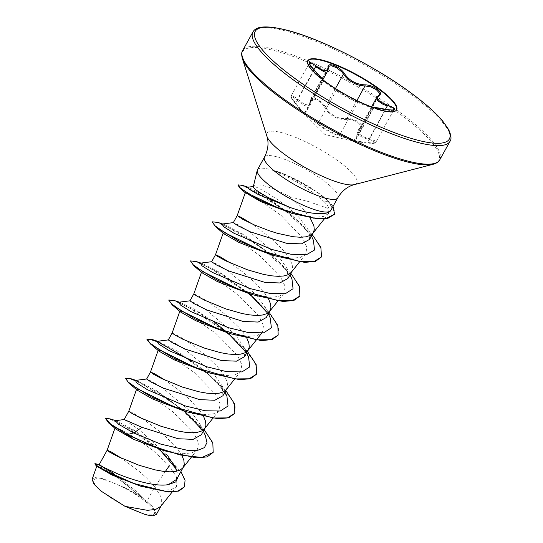 <?xml version="1.0" encoding="UTF-8"?>
<svg xmlns="http://www.w3.org/2000/svg" width="543" height="543" viewBox="0 0 543 543"><rect width="100%" height="100%" fill="white"/><g stroke="black" fill="none" stroke-linecap="round" stroke-linejoin="round"><path stroke-width="0.41" stroke-dasharray="2.71 2.04" d="M315.598 66.714L311.153 63.667L309.11 63.49L310.182 66.246L313.888 70.604C321.361 78.219 324.307 81.654 322.725 80.921L322.399 79.841L325.786 82.522A50.709 11.417 -151 0 1 324.809 81.803A50.709 11.417 -151 0 1 307.691 61.06A50.709 11.417 -151 0 1 307.813 60.857M359.514 128.528C361.434 126.981 360.885 125.019 357.864 122.623C354.423 120.315 350.859 119.297 347.181 119.555C337.196 119.955 329.601 115.788 324.381 107.052C321.429 100.536 309.761 96.002 310.481 101.643C309.503 107.955 305.023 107.426 297.035 100.048C290.125 94.625 289.602 95.819 295.467 103.625L304.806 114.532L308.465 116.772L317.132 123.505C323.709 129.22 331.305 133.388 339.911 135.994C345.518 137.732 357.179 142.266 353.805 141.397L367.258 142.992C376.822 143.637 377.351 142.449 368.846 139.422C358.163 136.558 355.047 132.926 359.514 128.528A0.848 0.692 -124.6 0 0 360.179 128.494L358.665 130.076L359.181 134.033L364.679 137.284L374.46 140.562L375.702 141.533L375.858 142.273L374.969 142.782L370.659 142.843L354.762 140.922L339.64 135.044C331.413 132.73 324.232 128.786 318.096 123.227L304.684 113.467C305.661 115.279 302.716 111.838 295.847 103.15L292.12 98.392L291.265 96.708L291.218 95.765L291.951 95.541L295.243 97.312L304.833 104.704L309.591 103.604L310.657 99.125L311.954 98.215L313.976 98.154L316.42 98.86L321.531 102.043L323.723 104.229L327.775 110.426C333.273 116.596 339.674 119.277 346.963 118.476L349.889 118.564L356.201 120.573L360.532 123.831L361.468 125.494L361.319 127.279L379.306 94.828M323.166 79.984L323.302 81.111L322.725 80.921L336.131 90.688C342.85 95.161 350.031 99.097 357.674 102.498L372.797 108.383L372.172 107.86L353.86 140.875L355.237 141.024L373.224 108.58L372.797 108.383C370.95 107.229 375.193 107.738 385.523 109.89L391.259 110.609L393.75 109.998L393.492 109.109L392.209 108.098L387.254 106.007M376.998 97.014L379.299 94.835M367.258 142.992L353.887 141.418A0.848 0.801 99.8 0 1 353.805 141.397L324.958 134.508L304.806 114.532A0.848 0.814 -39.8 0 1 304.684 113.467L304.99 114.797L304.44 113.182L304.684 113.467L322.725 80.921A0.848 0.814 122.2 0 0 322.569 79.828L323.071 79.909M373.17 107.507L374.229 108.193L373.598 108.071L369.559 106.632L357.437 101.555C350.154 98.439 343.366 94.72 337.074 90.389L322.569 79.828M106.231 494.659A34.623 7.792 29 0 0 148.85 514.771A34.623 7.792 29 0 0 142.056 498.902A34.623 7.792 29 0 0 99.437 478.79A34.623 7.792 29 0 0 106.231 494.659M257.463 169.796A41.92 9.435 -151 0 1 274.473 170.869L274.561 170.706A42.076 9.475 -151 0 1 282.964 173.604A42.076 9.475 -151 0 1 319.413 193.661A42.076 9.475 -151 0 1 320.234 194.265A42.076 9.475 -151 0 1 328.617 201.222L323.92 201.48C326.676 204.134 328.366 206.537 328.983 208.695L309.171 201.786L289.833 196.776A37.426 8.423 -151 0 0 253.472 186.263A37.426 8.423 -151 0 0 253.282 186.751M274.473 170.869L274.066 170.943A42.076 9.475 -151 0 1 319.23 193.987A42.076 9.475 -151 0 1 328.434 201.548L334.895 211.451L334.359 214.587M274.561 170.706L283.548 173.835L316.474 191.509L325.685 198.962C330.721 203.863 332.391 207.752 330.68 210.623L330.327 211.03M274.066 170.943C287.885 176.441 301.501 184.111 314.899 193.939L323.92 201.48M309.585 239.395L308.947 230.727L299.383 217.872C281.871 199.471 251.518 183.398 253.276 186.778M310.148 217.981L303.788 209.917L289.833 196.776M160.721 506.395L161.325 505.492L161.332 497.517L154.85 486.8L146.814 501.291A37.426 8.423 29 0 0 143.623 498.868A37.426 8.423 29 0 0 143.461 498.752L134.759 489.949L111.614 471.847L99.206 464.632M165.31 471.562L154.85 486.8L146.434 477.813L140.128 472.138L121.924 458.448M176.502 479.476L175.681 467.835L178.342 476.204M182.027 455.774L178.443 450.167L173.76 444.5L161.8 433.042L142.605 418.694L133.103 412.979L128.813 411.153M201.229 434.855L200.489 425.013L191.57 412.375L163.287 388.489L151.741 381.308L146.644 379.041M203.7 416.678L200.116 411.071L189.779 399.621L176.875 388.584L165.269 380.249M222.901 395.759L222.155 385.917L213.236 373.279L184.993 349.42L173.448 342.226L168.316 339.945M226.187 389.698L227.598 386.236L227.205 382.123L225.223 377.31L221.788 371.975L217.105 366.308L205.145 354.85L192.025 344.649L180.656 337.183L172.158 332.961M244.567 356.656L243.821 346.814L234.909 334.176L206.591 310.27L195.086 303.109L189.996 300.856M246.821 338.072L243.461 332.879L238.777 327.212L226.818 315.748L220.22 310.392L207.616 301.406L198.12 295.691L193.831 293.865M266.24 317.56L265.507 307.725L256.581 295.08L228.291 271.195L216.759 264.013L211.661 261.753M268.71 299.39L265.127 293.777L254.789 282.333L241.893 271.296L230.286 262.961M287.919 278.471L287.179 268.622L278.254 255.984L249.99 232.112L238.445 224.924L233.334 222.65M291.204 272.41L292.609 268.941L292.222 264.828L290.24 260.022L286.799 254.681L282.116 249.013L270.163 237.556L251.959 223.865M167.611 455.591L139.463 429.927L124.198 419.542M116.141 429.241L115.102 427.864L120.879 429.601L135.261 437.753L153.357 450.778L169.301 465.738L177.066 477.915L176.482 486.555L171.303 489.603L162.737 490.336L138.974 485.652M97.489 466.688L96.898 465.908L101.297 467.421L112.571 473.964L141.791 497.497L125.691 488.089L103.021 478.688L95.541 477.623L92.147 479.279M146.814 501.291L153.051 507.277L156.309 514.418M115.299 420.716L116.731 420.961L133.972 430.042L159.337 449.149M176.136 468.901L176.794 470.258M110.053 418.863L132.343 430.07L161.319 450.866L180.907 471.568M95.948 463.668L111.403 472.05L134.915 490.091L143.461 498.752M105.349 418.809L110.704 419.474L123.329 425.332L158.325 448.844M165.058 454.62L181.674 473.374L184.973 481.057L184.423 486.908M94.733 463.946L99.763 465.697L111.899 472.817L143.4 498.678M141.791 497.497L141.547 497.15M328.983 208.695L328.467 213.691L323.384 216.474L314.499 217.281L289.948 212.781M245.287 192.745L248.429 193.586L256.547 198.025L281.26 215.598L302.566 237.82L306.944 247.377L305.648 254.253L300.32 257.409L291.639 258.217L267.556 253.622M223.892 233.782L223.248 232.92L226.37 233.761L234.528 238.038L259.344 255.298L280.745 277.181L285.204 286.561L283.955 293.349L278.668 296.498L269.952 297.313L245.884 292.725M202.22 272.878L201.582 272.023L204.697 272.857L212.876 277.147L237.685 294.408L259.092 316.291L263.531 325.657L262.289 332.452L257.002 335.588L248.287 336.409L224.211 331.814M180.547 311.974L179.903 311.112L183.025 311.954L191.204 316.243L216.005 333.504L237.42 355.387L241.866 364.781L240.624 371.555L235.309 374.697L226.614 375.505L202.539 370.917M158.223 350.208L161.366 351.056L169.525 355.332L194.326 372.593L215.734 394.476L220.186 403.856L218.944 410.644L213.657 413.793L204.962 414.608L180.873 410.013M137.216 390.173L136.564 389.311L139.68 390.145L147.852 394.428L172.674 411.703L194.061 433.572L198.507 442.939L197.279 449.74L191.984 452.876L183.269 453.704L159.194 449.109M205.261 435.323L201.996 429.744M184.532 411.173L156.146 390.451L137.433 380.847L135.288 380.439M226.926 396.22L218.483 384.091L204.759 370.835L177.812 351.355L157.599 341.262M248.606 357.131L245.341 351.545M227.87 332.981L227.096 332.302M215.435 323.037L194.557 309.327L180.778 302.648L178.633 302.247M270.271 318.028L267.013 312.449M249.542 293.878L221.157 273.163L202.451 263.552L200.306 263.151M291.951 278.932L283.507 266.81L269.776 253.547L242.83 234.067L224.123 224.456L221.972 224.055M313.433 240.318L304.779 227.979L290.967 214.702L265.181 196.003L248.85 187.457L247.594 187.22M204.141 429.662L185.815 412.205L158.495 392.759L135.424 380.426M225.813 390.566L207.48 373.109L191.971 361.414M247.486 351.47L229.16 334.013L198.29 312.415L174.547 300.605M269.152 312.374L250.825 294.91L219.963 273.319L196.227 261.509M290.824 273.278L272.498 255.821L241.635 234.216L217.892 222.413M312.266 234.596L293.736 216.996L264.013 196.193L242.354 185.346M333.056 206.354L328.617 201.222L325.685 198.962M212.999 452.699L212.951 443.936L205.614 431.97L175.28 404.521L141.343 383.568L130.021 378.804L125.27 378.525M234.664 413.61L235.207 406.768L230.829 397.652L209.958 375.647L181.138 354.708L156.601 341.52M256.337 374.507L256.968 368.039L253.106 359.486L234.121 338.703M226.906 332.662L188.102 307.121L174.384 300.937L168.615 300.333M278.009 335.418L278.64 328.949L274.785 320.397L255.801 299.607M248.579 293.566L209.774 268.018L196.05 261.841L190.288 261.237M299.77 296.152L299.553 287.322L292.107 275.342L261.746 247.975L227.945 227.137L216.684 222.406L211.96 222.141M321.354 257.219L321.001 248.518L313.711 236.857L284.946 210.63L253.35 190.661L242.707 185.855L237.895 185.041M153.051 507.277A37.189 8.369 29 0 0 125.691 488.089M396.499 110.019A50.709 11.417 -151 0 1 396.39 110.229A50.709 11.417 -151 0 1 369.729 106.699A50.709 11.417 -151 0 1 325.807 82.536M310.582 99.247L328.563 66.809L327.979 70.447M355.203 141.01L353.887 141.418A0.848 0.801 99.8 0 0 354.762 140.922L372.797 108.383A0.848 0.808 -64.3 0 1 373.801 107.921M357.437 101.555A0.848 0.618 -66.8 0 1 357.674 102.498L339.64 135.044A0.848 0.618 106.1 0 0 339.911 135.994M393.75 109.998L375.858 142.273C374.846 143.081 375.111 143.888 367.278 143.006L385.774 109.333M337.074 90.389A0.848 0.638 -55.5 0 0 336.131 90.688L318.096 123.227A0.848 0.638 131.9 0 1 317.132 123.505M368.846 139.422L385.455 109.252M358.692 130.089L360.179 128.494A0.848 0.692 -124.6 0 0 360.382 128.243L378.423 95.697A0.848 0.726 59.7 0 1 378.688 95.405M314.241 70.108L295.446 103.618L304.698 114.716M347.181 119.555A0.848 0.523 83 0 1 346.963 118.476L356.921 100.523M313.908 69.755L297.035 100.048M324.381 107.052A0.848 0.495 153.5 0 0 325.4 106.652L335.452 88.516M328.42 67.8A0.848 0.719 -5.4 0 1 328.311 68.221L310.27 100.76A0.848 0.686 179.3 0 0 310.481 101.643M450.025 141.302A112.686 25.365 29 0 0 409.775 93.579A112.686 25.365 29 0 0 252.909 32.037M439.749 159.846A112.686 25.365 29 0 0 399.499 112.123A112.686 25.365 29 0 0 393.777 108.037M433.266 164.251A112.191 25.256 29 0 0 398.677 113.107A112.191 25.256 29 0 0 290.96 55.719A112.191 25.256 29 0 0 242.327 58.413M354.287 184.634A51.347 11.559 29 0 0 338.459 161.223A51.347 11.559 29 0 0 289.154 134.956A51.347 11.559 29 0 0 266.898 136.191M337.8 197.801A41.92 9.435 29 0 0 322.82 180.045A41.92 9.435 29 0 0 264.468 157.158M392.989 107.494A112.686 25.365 29 0 0 242.633 50.58M358.685 130.048L371.521 106.896M307.915 60.646L307.691 61.06M325.569 82.366L324.809 81.803M283.548 173.835L282.964 173.604M226.526 389.27L226.791 388.802M291.543 271.982L291.808 271.507M176.502 486.569L172.117 492.073M161.067 505.967L161.325 505.492M116.731 420.961L115.74 420.655M158.909 448.769L161.319 450.866M328.481 213.698L324.354 218.883M305.648 254.253L299.553 261.916M283.969 293.363L277.88 301.012M262.296 332.459L261.774 333.117M240.63 371.555L234.542 379.204M218.958 410.651L212.87 418.3M197.285 449.747L191.197 457.396M115.068 427.85L114.94 428.217M183.093 409.938L185.815 412.205M137.433 380.847L135.926 380.365M204.759 370.835L207.48 373.109M226.438 331.746L229.16 334.013M180.778 302.648L179.271 302.166M248.103 292.643L250.825 294.91M202.451 263.552L200.944 263.07M269.776 253.547L272.498 255.821M224.123 224.456L222.616 223.974M290.967 214.702L293.736 216.996M248.85 187.457L247.961 187.172M200.503 425.006L203.32 431.142M224.992 392.039L222.175 385.91M246.665 352.943L243.841 346.801M268.337 313.847L265.52 307.718M290.01 274.751L287.186 268.622M311.451 236.069L308.967 230.721M318.354 192.874L320.234 194.265M368.873 106.367L369.729 106.699M396.621 109.815L396.39 110.229M304.44 113.182L322.433 80.724M305.044 114.084L323.323 81.117M295.446 103.618C288.55 94.889 291.842 96.824 291.218 95.765L309.11 63.49M309.659 103.53L322.915 79.624M309.585 103.604L310.555 99.369M373.197 108.566L373.937 108.138L368.962 106.401M372.858 107.392L372.179 107.867"/><path stroke-width="0.81" d="M385.455 109.252L387.254 106.007L382.971 104.29L377.677 100.645L376.964 97.082L378.688 95.405A0.848 0.726 59.7 0 1 379.347 95.398C375.695 98.554 378.478 101.799 387.695 105.138C397.395 109.537 396.77 110.935 385.829 109.347C375.966 107.392 371.962 106.917 373.801 107.921M379.306 94.828L379.367 93.036L376.279 89.609L370.74 86.853L365.005 85.93C358.163 85.821 351.85 82.991 346.067 77.432L341.696 71.785L336.592 67.712L331.549 65.812L329.716 65.913L328.563 66.809M307.813 60.857A50.709 11.417 -151 0 1 378.274 88.753A50.709 11.417 -151 0 1 396.499 110.019M326.031 82.122A50.709 11.417 -151 0 1 307.915 60.646A50.709 11.417 -151 0 1 378.505 88.339A50.709 11.417 -151 0 1 396.621 109.815A50.709 11.417 -151 0 1 326.031 82.122M322.569 79.828C324.035 80.642 321.252 77.391 314.214 70.081C306.781 61.59 307.392 60.185 316.067 65.866C323.709 71.771 327.721 72.246 328.081 67.291C326.818 61.379 340.475 66.694 344.452 73.665C349.543 80.744 356.337 84.47 364.835 84.837C369.016 84.912 373.116 86.317 377.127 89.052C380.691 91.828 381.43 93.946 379.347 95.398M253.35 186.487L253.276 186.778A37.426 8.423 -151 0 1 253.282 186.751L257.253 170.346A41.92 9.435 -151 0 1 257.463 169.796L264.468 157.158A41.92 9.435 29 0 0 279.448 174.907A41.92 9.435 29 0 0 337.8 197.801C342.056 190.803 347.554 186.412 354.287 184.634L433.266 164.251C436.891 163.11 439.056 161.638 439.749 159.846L450.025 141.302C451.681 139.225 451.219 135.302 448.64 129.533L442.511 120.804C435.493 112.462 424.619 102.898 409.89 92.106C375.165 66.531 322.929 39.965 290.016 31.012C259.724 22.847 254.633 28.949 252.909 32.037A112.686 25.365 29 0 0 293.166 79.76A112.686 25.365 29 0 0 450.025 141.302M253.276 186.778C253.377 188.421 258.468 192.059 268.547 197.686L289.677 207.304C308.594 214.139 327.062 215.876 330.68 210.623A41.92 9.435 -151 0 1 330.436 210.915A41.92 9.435 -151 0 1 272.437 187.552A41.92 9.435 -151 0 1 257.253 170.346M337.8 197.801L330.68 210.623M233.334 222.65L237.658 225.603L250.364 231.847L286.378 243.25L301.474 243.882L309.585 239.395M251.959 223.865L241.465 217.499L237.257 215.632L243.006 219.46L254.226 224.877L269.28 230.748L277.425 233.314L293.118 236.721L299.96 237.243L305.716 236.85L310.128 235.472L312.877 233.314L314.282 229.845L313.895 225.732L310.148 217.981M99.206 464.632L103.652 467.326L116.501 473.333C132.56 480.216 156.296 487.085 168.391 484.587L176.502 479.476M175.681 467.835L167.611 455.591M121.924 458.448L111.43 452.081L107.222 450.215L109.442 452.02L117.96 456.588L139.246 465.331L155.461 469.946L163.09 471.304L169.932 471.826L175.681 471.433L180.1 470.055L182.848 467.896L184.253 464.428L183.867 460.315L182.027 455.774M142.001 427.334L133.68 432.934L118.679 424.341L115.299 420.716L124.198 419.522L142.001 427.334L178.084 438.737L193.152 439.355L201.229 434.855M124.171 419.529L128.813 411.16L131.114 412.924L139.632 417.486L160.918 426.235L177.133 430.85L184.763 432.201L191.604 432.73L197.353 432.337L201.765 430.959L204.663 428.61L205.926 425.332L205.532 421.219L203.7 416.678M146.644 379.041L150.981 382L163.674 388.238L199.709 399.634L214.797 400.266L222.901 395.759M165.269 380.249L154.775 373.883L150.567 372.023L152.787 373.828L161.305 378.39L182.591 387.139L198.806 391.754L206.435 393.105L213.277 393.634L219.026 393.234L223.438 391.863L226.187 389.698L234.542 379.204M168.316 339.945L172.626 342.891L185.346 349.135L221.408 360.545L236.476 361.17L244.567 356.656M168.296 339.932L172.158 332.961L174.459 334.732L182.977 339.294L204.263 348.043L220.478 352.651L228.101 354.009L234.949 354.538L240.698 354.138L245.11 352.767L248.002 350.418L249.271 347.14L248.877 343.027L246.821 338.072M189.996 300.856L194.292 303.788L207.019 310.039L243.115 321.449L258.163 322.067L266.24 317.56M189.962 300.836L193.824 293.865L196.132 295.636L204.65 300.198L225.936 308.947L242.151 313.555L249.773 314.913L256.615 315.442L262.371 315.042L266.783 313.671L269.532 311.506L270.937 308.037L270.55 303.931L268.71 299.39M211.661 261.753L215.978 264.699L228.691 270.943L264.76 282.346L279.842 282.971L287.919 278.471M230.286 262.961L219.793 256.595L215.585 254.728L217.804 256.54L226.322 261.102L247.608 269.851L263.823 274.459L271.446 275.817L278.287 276.346L284.043 275.946L288.455 274.575L291.204 272.41L299.553 261.916M115.068 427.85L107.134 450.262L99.179 464.618M156.601 341.52L149.827 339.219L146.943 339.429L150.506 343.99L173.095 357.871L207.765 372.593L174.072 359.799L158.868 351.07L158.223 350.208L150.479 372.064L146.617 379.028M223.234 232.913L215.496 254.776L211.634 261.74M237.895 185.041L240.02 188.197L260.206 200.394L292.344 213.514L260.721 201.582L245.341 192.595L237.169 215.68L233.307 222.637M184.423 486.908L178.796 491.076L168.832 492.053L140.718 486.202L111.946 474.996L97.489 466.688L95.575 465.039L94.916 463.62L99.355 464.632M156.309 514.418L152.97 515.85L145.938 514.818L124.999 506.341L100.747 490.906L93.83 484.003L92.147 479.279L96.878 465.894M124.999 506.341L147.343 510.318L155.617 509.463L160.721 506.395L172.117 492.073M169.301 465.738L165.31 471.562M159.337 449.149L176.136 468.901M178.342 476.204L175.823 481.912L168.391 484.587M203.32 431.142L205.261 435.323L206.971 442.538L204.446 447.615L197.835 450.256L187.695 450.385L160.823 444.126L133.68 432.934L127.591 434.515L110.616 424.063L105.532 418.483L110.053 418.863L115.74 420.655M180.907 471.568L185.048 480.256L184.518 486.745L178.023 491.021L166.165 491.537L133.836 483.453L105.281 470.706L97.319 465.901L94.916 463.62M164.42 450.792L133.306 439.212L127.408 434.841L164.42 450.792L196.227 457.858L207.087 456.914L213.175 452.373L201.867 457.511L180.1 454.966L153.14 446.258L127.591 434.515L127.408 434.841L108.81 423.126L105.532 418.483M158.325 448.844L165.058 454.62M140.718 486.202L111.234 474.209L95.575 465.039M133.306 439.212L116.141 429.241L108.81 423.126M272.783 255.305L239.09 242.511L223.892 233.782L215.517 226.696L238.112 240.576L272.783 255.305L304.589 262.378L315.442 261.434L321.531 256.893L320.859 247.398L312.266 234.596M251.11 294.401L217.404 281.6L202.22 272.878L193.851 265.798L216.44 279.672L251.11 294.401L282.917 301.474L293.77 300.53L299.77 296.152M229.438 333.504L195.745 320.703L180.547 311.974L172.172 304.894L194.767 318.768L229.438 333.504L261.237 340.57L272.091 339.626L278.186 335.092L277.84 325.522L269.152 312.374M186.093 411.696L152.407 398.901L137.216 390.173L128.827 383.086L151.422 396.967L186.093 411.696L217.892 418.762L228.752 417.825L234.841 413.284L234.495 403.714L225.813 390.566M201.996 429.744L184.532 411.173M146.705 378.994L135.288 380.439L137.101 383.182L147.526 389.765L185.183 405.906L205.03 410.752L220.288 411.017L228.026 406.028L226.926 396.22L224.992 392.039M159.106 341.751L156.961 341.343L158.766 344.086L169.185 350.663L206.842 366.803L226.696 371.656L241.954 371.921L249.699 366.932L248.606 357.131L246.665 352.943M245.341 351.545L227.87 332.981M227.096 332.302L215.435 323.037M190.064 300.795L178.633 302.247L180.446 304.99L190.871 311.573L228.528 327.714L248.375 332.56L263.633 332.825L271.371 327.829L270.271 318.028L268.337 313.847M267.013 312.449L249.542 293.878M211.729 261.699L200.306 263.151L202.111 265.887L212.53 272.471L250.187 288.611L270.034 293.458L285.299 293.729L293.044 288.74L291.951 278.932L290.01 274.751M233.395 222.603L221.972 224.055L223.743 226.757L233.999 233.259L271.256 249.318L291.048 254.26L306.442 254.728L314.526 250.024L313.433 240.318L311.451 236.069M253.52 186.48L247.594 187.22L249.508 189.398L258.448 194.625L289.677 207.304M213.175 452.373L212.822 442.81L204.141 429.662M135.424 380.426L131.202 378.804L125.453 378.2L128.202 382.082L138.248 389.155L173.991 406.836L213.345 418.015L227.381 417.893L234.841 413.284M191.971 361.414L157.11 341.337L152.882 339.708L147.126 339.103L149.875 342.986L159.92 350.065L195.677 367.74L235.038 378.919L249.061 378.797L256.52 374.181L256.167 364.611L247.486 351.47M179.271 302.166L174.547 300.605L168.798 300.007L171.547 303.89L181.586 310.963L217.336 328.637L256.69 339.816L270.726 339.701L278.186 335.092M200.944 263.07L196.227 261.509L190.471 260.911L193.22 264.794L203.265 271.867L239.022 289.548L278.376 300.727L292.406 300.598L299.865 295.989L299.512 286.419L290.824 273.278M222.616 223.974L217.892 222.413L212.137 221.815L214.892 225.691L224.931 232.771L260.688 250.445L300.041 261.624L314.078 261.502L321.531 256.893M247.961 187.172L242.354 185.346L237.949 184.858L240.386 188.027L249.02 193.885L279.455 208.553L313.352 218.116L326.044 218.388L334.536 214.261L333.056 206.354M125.453 378.2L128.827 383.086M207.765 372.593L239.572 379.666L250.432 378.722L256.52 374.181M234.121 338.703L226.906 332.662M168.798 300.007L172.172 304.894M255.801 299.607L248.579 293.566M190.471 260.911L193.851 265.798M212.137 221.815L215.517 226.696M292.344 213.514L318.347 218.951L327.775 218.381L334.536 214.261M328.081 67.291A0.848 0.719 -5.4 0 1 328.42 67.8L327.952 70.502L323.411 71.404L315.598 66.714L316.067 65.866M387.254 106.007L387.695 105.138M323.166 79.984L314.241 70.108M356.921 100.523L365.005 85.93A0.848 0.55 -91.7 0 0 364.835 84.837M335.452 88.516L343.441 74.106A0.848 0.529 -31.7 0 1 344.452 73.665M328.42 67.8L328.583 66.83M294.842 78.423A110.996 24.985 29 0 0 431.475 142.911A110.996 24.985 29 0 0 409.693 92.038A110.996 24.985 29 0 0 273.068 27.55A110.996 24.985 29 0 0 294.842 78.423M264.468 157.158C268.147 149.834 268.961 142.85 266.898 136.191L242.327 58.413C241.384 54.734 241.486 52.121 242.633 50.58A112.686 25.365 29 0 0 282.889 98.303A112.686 25.365 29 0 0 439.749 159.846M242.327 58.413A112.191 25.256 29 0 0 282.584 99.349A112.191 25.256 29 0 0 433.266 164.251M266.898 136.191A51.347 11.559 29 0 0 285.319 154.931A51.347 11.559 29 0 0 354.287 184.634M393.777 108.037A112.686 25.365 29 0 0 392.989 107.494M313.908 69.755L315.598 66.714M371.521 106.896L376.957 97.075M309.605 239.402L313.481 232.411M176.523 479.489L183.446 466.994M201.256 434.868L205.118 427.898M222.929 395.772L226.526 389.27M244.601 356.676L248.463 349.706M266.274 317.574L270.136 310.61M287.939 278.478L291.543 271.982M156.364 514.452L161.325 505.492M324.354 218.883L312.877 233.314M277.88 301.012L269.532 311.506M201.562 272.016L193.824 293.872M261.774 333.117L256.466 339.789M256.215 340.108L247.859 350.602M179.889 311.105L172.151 332.968M212.87 418.3L204.514 428.794M136.544 389.304L128.806 411.16M191.197 457.396L182.848 467.896M135.926 380.365L131.202 378.804M157.599 341.262L152.882 339.708M156.961 341.343L168.384 339.891M245.775 193.179L240.02 188.197M158.868 351.07L150.506 343.99M242.633 50.58L252.909 32.037M322.915 79.624L327.965 70.515M393.75 109.998L393.797 109.93C394.618 110.399 391.958 110.202 385.801 109.326L372.858 107.392M378.688 95.405L379.279 94.828M314.241 70.088L309.11 63.49"/></g></svg>
